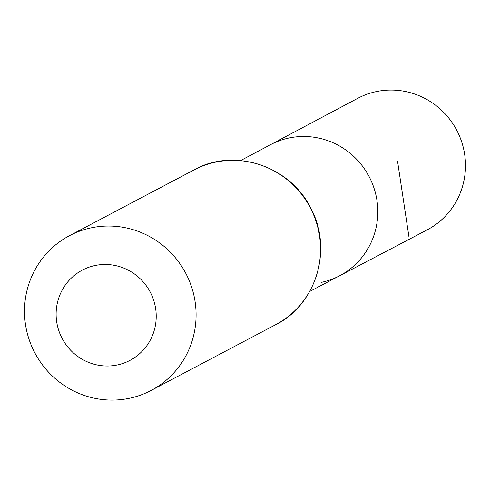 <?xml version="1.0" encoding="UTF-8"?>
<svg xmlns="http://www.w3.org/2000/svg" width="490" height="490" viewBox="0 0 490 490"><rect width="100%" height="100%" fill="white"/><g stroke="black" fill="none" stroke-linecap="round" stroke-linejoin="round"><path stroke-width="0.73" d="M240.553 160.604L270.388 144.746A74.1 72.257 62.2 0 1 369.05 176.449A74.1 72.257 62.2 0 1 339.582 275.803A74.1 72.257 62.2 0 1 321.416 282.35M117.373 364.946A51.04 49.766 62.2 0 1 58.328 299.341A51.04 49.766 62.2 0 1 142.817 281.444A51.04 49.766 62.2 0 1 117.373 364.946M129.495 398.266A87.49 85.315 62.2 0 1 30.031 342.1A87.49 85.315 62.2 0 1 69.445 235.696A87.49 85.315 62.2 0 1 185.741 273.23A87.49 85.315 62.2 0 1 151.147 390.438A87.49 85.315 62.2 0 1 129.495 398.266M270.388 144.746A74.1 72.257 62.2 0 1 369.05 176.449A74.1 72.257 62.2 0 1 339.582 275.803L427.127 229.884A74.37 72.52 62.2 0 0 460.833 139.442A74.37 72.52 62.2 0 0 376.253 91.612A74.37 72.52 62.2 0 0 357.682 98.355L270.388 144.746M408.893 236.456L397.574 161.394M193.881 169.999A87.49 85.315 62.2 0 1 310.176 207.533A87.49 85.315 62.2 0 1 275.582 324.735C314.366 305.944 333.316 252.019 311.554 209.585C289.994 164.273 232.082 147.802 193.881 169.999L69.445 235.696M309.662 291.495L339.582 275.803M151.147 390.438L275.582 324.735"/></g></svg>
